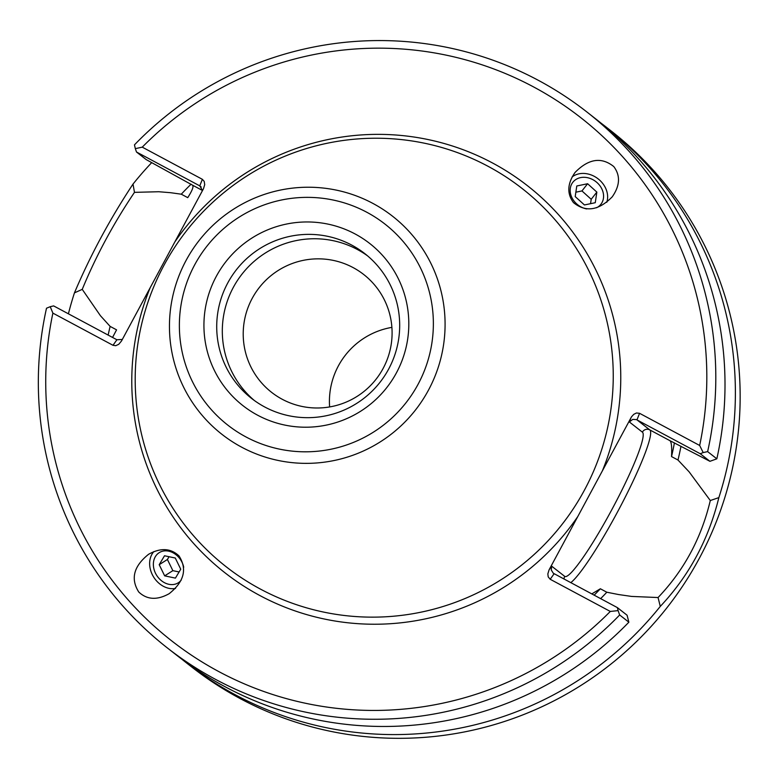 <?xml version="1.0" encoding="UTF-8"?>
<svg xmlns="http://www.w3.org/2000/svg" width="779" height="779" viewBox="0 0 779 779"><rect width="100%" height="100%" fill="white"/><g stroke="black" fill="none" stroke-linecap="round" stroke-linejoin="round"><path stroke-width="1.17" d="M586.733 208.938A17.829 14.713 -141.9 0 1 572.156 198.109A17.829 14.713 -141.9 0 1 572.847 182.257A17.829 14.713 -141.9 0 1 598.73 184.292A17.829 14.713 -141.9 0 1 600.901 204.273A17.829 14.713 -141.9 0 1 596.548 207.769M183.717 567.229A17.829 14.275 -122.4 0 0 159.189 552.671A17.829 14.275 -122.4 0 0 158.848 578.232A17.829 14.275 -122.4 0 0 178.294 582.78A17.829 14.275 -122.4 0 0 181.205 580.141M573.519 202.657C566.781 193.669 567.297 183.581 575.087 172.412C588.603 158.663 601.505 156.725 613.794 166.589C620.542 175.577 620.016 185.655 612.236 196.834C598.72 210.573 585.808 212.521 573.519 202.657M572.107 176.95A22.153 18.287 -141.9 0 1 601.612 182.12A22.153 18.287 -141.9 0 1 606.783 202.306M153.852 551.59A22.153 17.732 -122.4 0 0 156.443 580.783A22.153 17.732 -122.4 0 0 175.548 588.427M179.034 555.943C187.388 569.157 184.107 581.728 169.189 593.676C157.163 600.366 147.017 599.811 138.759 592.011C130.405 578.797 133.686 566.216 148.594 554.278C160.63 547.588 170.776 548.143 179.034 555.943M391.895 327.375A74.784 74.229 -52 0 0 329.624 406.94M122.332 339.44L116.908 339.771L53.634 305.904L50.226 306.692L52.884 313.119L112.994 345.292L115.74 345.691L118.72 344.318L121.475 341.027L150.191 287.694A245.628 243.798 -52 0 0 259.855 595.526A245.628 243.798 -52 0 0 577.784 516.545L549.068 569.877L547.841 573.899L548.202 576.859L550.188 579.274L610.298 611.447L618.098 610.619L617.377 607.62L553.314 573.247L551.279 570.004L551.678 566.177L549.068 569.877M112.556 337.434L116.568 329.838L110.121 326.391L100.423 315.709L82.243 289.36C96.109 255.736 113.52 223.407 134.475 192.355L158.75 191.731L170.62 192.705L181.293 194.195L187.739 197.652C192.335 190.465 193.913 186.298 192.481 185.139L202.521 190.514L199.765 185.869L201.216 187.009M631.078 417.563L629.344 421.955L632.743 419.404L636.414 419.599L700.233 453.729L703.194 452.58L699.669 445.471L639.559 413.308L636.443 412.987L633.765 414.331L631.516 416.814L602.362 470.896A245.628 243.798 -52 0 0 492.698 163.074A245.628 243.798 -52 0 0 174.769 242.055L203.485 188.722L204.711 184.642L204.215 181.4L202.365 179.316L142.255 147.143L135.322 148.653L136.5 152.012L199.765 185.869L202.365 179.316M192.481 185.139L146.199 159.598L136.5 152.012M700.233 453.729L709.942 461.314L669.891 440.651C671.469 441.888 672.014 447.195 671.537 456.582L677.993 460.029L689.113 471.831L710.292 500.527C701.402 538.036 683.991 570.374 658.06 597.542L631.574 596.422L618.555 594.543L606.812 592.225L600.366 588.768L591.777 593.919M618.098 610.619L619.665 614.982L628.867 622.187L627.076 615.215L617.377 607.62M658.06 597.542L660.28 606.403C689.064 575.798 708.588 539.535 718.851 497.615L710.292 500.527M660.28 606.403A340.316 337.774 128 0 1 235.346 694.81A340.316 337.774 128 0 1 186.911 663.241A340.316 337.774 128 0 1 181.76 659.131M601.154 123.228A340.316 337.774 128 0 1 606.383 127.24L611.155 130.969A340.316 337.774 128 0 1 684.39 583.442A340.316 337.774 128 0 1 240.117 698.549A340.316 337.774 128 0 1 191.683 666.97L186.911 663.241M68.406 313.81A340.316 337.774 128 0 1 74.443 292.865L82.243 289.36M134.475 192.355L133.014 184.078C109.878 219.103 90.354 255.366 74.443 292.865M133.014 184.078A340.316 337.774 128 0 1 151.701 162.626M606.383 127.24A340.316 337.774 128 0 1 718.851 497.615M110.121 326.391A293.498 291.307 -52 0 0 108.154 335.087M600.628 598.652A293.498 291.307 -52 0 0 606.812 592.225M50.226 306.692L46.506 308.221A340.316 337.774 -52 0 0 167.329 647.914A340.316 337.774 -52 0 0 619.665 614.982M167.329 647.914L176.531 655.12A340.316 337.774 -52 0 0 628.867 622.187M610.298 611.447A332.078 329.605 128 0 1 218.88 671.625A332.078 329.605 128 0 1 52.884 313.119M142.255 147.143A332.078 329.605 128 0 1 533.673 86.975A332.078 329.605 128 0 1 699.669 445.471M709.942 461.314L716.836 458.812L707.634 451.616L703.194 452.58M707.634 451.616A340.316 337.774 -52 0 0 586.801 111.913A340.316 337.774 -52 0 0 134.465 144.855L135.322 148.653M716.836 458.812A340.316 337.774 -52 0 0 596.003 119.119L586.801 111.913M174.769 242.055L150.191 287.694M577.784 516.545L602.362 470.896M260.4 589.08A240.136 238.345 -52 0 0 573.899 507.859A240.136 238.345 -52 0 0 522.222 188.576A240.136 238.345 -52 0 0 186.522 230.798A240.136 238.345 -52 0 0 226.222 566.8A240.136 238.345 -52 0 0 260.4 589.08A240.136 238.345 128 0 1 226.222 566.8A240.136 238.345 128 0 1 186.522 230.798A240.136 238.345 128 0 1 522.222 188.576A240.136 238.345 128 0 1 573.899 507.859A240.136 238.345 128 0 1 260.4 589.08M282.212 399.257A74.784 74.229 -52 0 0 379.811 374.008A74.784 74.229 -52 0 0 363.822 274.588A74.784 74.229 -52 0 0 353.101 267.587A74.784 74.229 -52 0 0 255.473 292.875A74.784 74.229 -52 0 0 271.559 392.314A74.784 74.229 -52 0 0 282.212 399.257M254.392 400.542A91.912 91.231 128 0 1 241.957 274.179A91.912 91.231 128 0 1 367.6 255.882M216.289 276.379A102.916 102.146 128 0 1 393.658 270.235A102.916 102.146 128 0 1 309.166 427.155A102.916 102.146 128 0 1 216.289 276.379M227.75 282.962A91.912 91.231 -52 0 0 251.568 398.41A91.912 91.231 -52 0 0 264.636 406.93A91.912 91.231 -52 0 0 384.631 375.838A91.912 91.231 -52 0 0 364.835 253.633A91.912 91.231 -52 0 0 227.75 282.962M677.993 460.029A293.498 291.307 -52 0 0 680.963 446.27M191.098 184.185A293.498 291.307 -52 0 0 181.293 194.195M594.124 595.175A286.38 284.247 -52 0 0 600.366 588.768M671.537 456.582A286.38 284.247 -52 0 0 674.41 442.852M169.053 556.722L167.407 559.488L172.86 570.656L179.092 571.961M159.208 564.687L164.515 555.768L175.285 558.027L180.738 569.206L175.421 578.115L164.661 575.856L159.208 564.687L167.407 559.488M164.661 575.856L172.86 570.656M575.204 196.59L576.781 185.986L587.609 183.737L596.85 192.101L595.273 202.706L584.445 204.955L575.204 196.59M590.55 203.689L591.203 199.297L581.962 190.933L575.856 192.199M596.85 192.101L591.203 199.297M587.609 183.737L581.962 190.933M116.908 339.771L112.994 345.292M629.344 421.955L642.383 432.15A5.492 5.443 128 0 1 649.783 429.891L636.969 419.862L639.559 413.308M642.383 432.15A81.922 9.845 -61.8 0 1 611.418 510.42A81.922 9.845 -61.8 0 1 564.717 576.382A5.492 5.443 -52 0 0 564.064 579.089M570.764 582.673A87.414 10.497 118.2 0 0 622.353 502.786A87.414 10.497 118.2 0 0 649.783 429.891L669.891 440.651M564.717 576.382L551.678 566.177M550.188 579.274L554.103 573.753M245.891 436.902A127.59 126.636 128 0 1 239.893 216.669A127.59 126.636 128 0 1 433.319 320.188A127.59 126.636 128 0 1 245.891 436.902M241.646 447.175A138.448 137.416 -52 0 0 445.033 320.52A138.448 137.416 -52 0 0 235.131 208.188A138.448 137.416 -52 0 0 241.646 447.175"/></g></svg>
